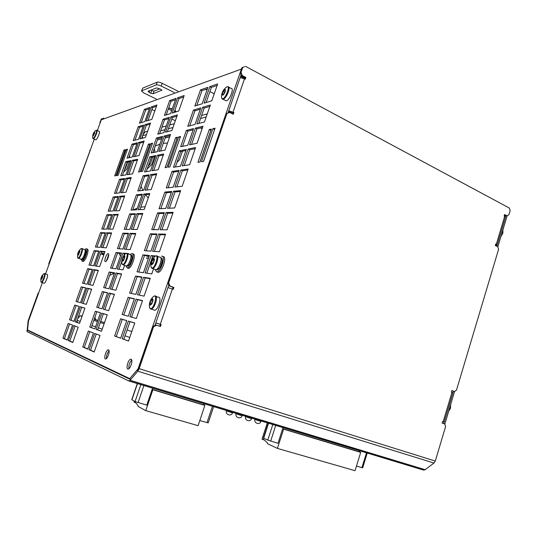 <?xml version="1.0" encoding="UTF-8"?>
<svg xmlns="http://www.w3.org/2000/svg" width="537" height="537" viewBox="0 0 537 537"><rect width="100%" height="100%" fill="white"/><g stroke="black" fill="none" stroke-linecap="round" stroke-linejoin="round"><path stroke-width="0.81" d="M151.911 109.541L154.824 110.931M171.8 119.053L175.337 120.744M108.004 255.666L108.662 255.733M101.137 252.625L103.701 253.592M100.701 253.873L103.258 254.833M205.584 89.404L206.953 90.102M209.907 91.599L214.229 93.794M167.524 143.017L163.248 143.386M159.858 144.171L155.294 145.997M141.056 186.373L142.842 190.42M145.467 194.689L148.219 198.025M145.185 206.671L140.815 207.208M137.351 208.128L132.968 209.994M119.006 253.229L120.469 256.082M114.421 273.266L109.649 275.474M94.888 317.367L95.989 319.851M146.849 256.827L148.883 257.015M152.206 257.693L153.3 258.163M151.696 259.149L152.427 259.438M146.353 258.263L148.38 258.465M143.433 272.682L141.426 272.4M240.583 76.361L244.731 78.55M88.363 331.034L93.425 332.94L87.719 349.144L82.752 346.942L88.363 331.034M89.867 331.604L84.289 347.426L87.779 348.969M82.752 346.942L84.289 347.426M94.713 333.43L100.01 335.417L94.19 352.003L88.988 349.701L94.713 333.43M96.244 334.001L90.552 350.198L94.25 351.829M88.988 349.701L90.552 350.198M100.493 312.849L96.861 311.762L91.29 327.57L94.861 328.859M95.344 311.245L100.513 312.789L94.841 328.899L89.76 327.067L95.344 311.245L96.861 311.762M89.76 327.067L91.29 327.57M107.225 314.857L103.379 313.709L97.694 329.879L101.473 331.242M101.835 313.185L107.246 314.796L101.459 331.289L96.143 329.369L101.835 313.185L103.379 313.709M96.143 329.369L97.694 329.879M107.501 292.933L103.789 292.101L98.278 307.741M102.285 291.571L107.568 292.752L101.929 308.775L96.734 307.305L102.285 291.571L103.789 292.101M114.374 294.477L110.447 293.598L104.829 309.594M108.917 293.054L114.441 294.296L108.689 310.688L103.252 309.151L108.917 293.054L110.447 293.598M114.468 273.132L110.682 272.548L105.245 287.98M109.186 271.997L114.576 272.83L108.971 288.758L103.668 287.644L109.186 271.997L110.682 272.548M121.483 274.219L117.475 273.595L111.931 289.383M115.958 273.038L121.59 273.904L115.871 290.208L110.327 289.04L115.958 273.038L117.475 273.595M121.402 253.437L117.543 253.095L112.173 268.319M116.052 252.531L121.55 253.014L115.979 268.856L110.562 268.097L116.052 252.531L117.543 253.095M125.504 253.8L124.47 253.712L123.752 255.753M124.591 265.352L123.02 269.843L117.361 269.05L122.96 253.135L126.195 253.417M127.464 253.531L128.705 253.639L128.578 253.994M122.96 253.135L124.47 253.712M121.785 261.351L118.999 269.279M128.296 233.857L124.356 233.756L119.06 248.772M122.886 233.179L128.484 233.306L122.939 249.061L117.422 248.651L122.886 233.179L124.356 233.756M135.579 234.038L131.417 233.937L126.02 249.289M129.92 233.34L135.78 233.481L130.122 249.598L124.349 249.168L129.92 233.34L131.417 233.937M135.149 214.377L131.135 214.518L125.913 229.333M129.672 213.921L135.384 213.713L129.867 229.38L124.242 229.319L129.672 213.921L131.135 214.518M142.573 214.122L138.331 214.27L133.008 229.413M136.841 213.659L142.808 213.437L137.19 229.46L131.303 229.4L136.841 213.659L138.331 214.27M141.963 195.012L137.881 195.387L132.733 210.001M136.425 194.777L142.238 194.226L136.76 209.806L131.028 210.088L136.425 194.777L137.881 195.387M149.521 194.313L145.205 194.709L139.956 209.652M143.728 194.085L149.803 193.508L144.211 209.443L138.224 209.739L143.728 194.085L145.205 194.709M148.742 175.747L144.587 176.358L139.506 190.776M143.144 175.733L149.064 174.847L143.607 190.34L137.774 190.957L143.144 175.733L144.587 176.358M156.435 174.619L152.045 175.263L146.863 189.997M150.575 174.619L156.757 173.693L151.199 189.541L145.097 190.185L150.575 174.619L152.045 175.263M155.488 156.589L151.259 157.428L146.252 171.652M149.83 156.791L155.844 155.569L150.42 170.981L144.487 171.934L149.83 156.791L151.259 157.428M163.308 155.032L158.845 155.918L153.736 170.451M157.381 155.26L163.671 153.991L158.147 169.746L151.937 170.739L157.381 155.26L158.845 155.918M162.194 137.532L157.898 138.606L152.951 152.629M156.475 137.949L162.59 136.405L157.2 151.729L151.159 153.011L156.475 137.949L157.898 138.606M170.142 135.552L165.604 136.687L160.563 151.018M164.154 136.009L170.544 134.398L165.047 150.065L158.737 151.4L164.154 136.009L165.604 136.687M168.86 118.583L164.497 119.885L159.623 133.713M163.08 119.207L169.303 117.341L163.933 132.585L157.797 134.19L163.08 119.207L164.497 119.885M176.942 116.18L172.33 117.556L167.363 131.686M170.887 116.865L177.385 114.911L171.921 130.491L165.503 132.169L170.887 116.865L172.33 117.556M175.498 99.734L171.061 101.258L166.255 114.898M169.658 100.573L175.975 98.378L170.638 113.542L164.403 115.475L169.658 100.573L171.061 101.258M183.701 96.922L179.016 98.526L174.116 112.461M177.586 97.821L184.184 95.532L178.747 111.025L172.229 113.045L177.586 97.821L179.016 98.526M123.906 150.071L125.215 149.756L115.965 175.686L114.69 175.894L123.906 150.071L124.94 150.528M175.646 137.647L177.418 137.224L166.866 167.396L165.134 167.678L175.646 137.647L177.042 138.304M118.18 175.324L116.885 175.539L126.155 149.528L127.484 149.212L118.18 175.324M126.155 149.528L127.202 149.998M178.693 136.915L180.499 136.485L169.873 166.906L168.115 167.188L178.693 136.915L180.117 137.579M175.002 110.105L175.814 111.186L174.465 111.481M171.625 110.729L168.417 108.756M168.645 108.112L172.323 108.743M169.632 108.065L172.108 109.353M140.036 171.766L138.553 172.008L148.387 144.191L149.91 143.829L140.036 171.766M148.387 144.191L149.588 144.735M199.999 161.999L197.931 162.335L209.249 129.585L211.37 129.075L199.999 161.999M209.249 129.585L210.846 130.35L199.912 162.013M142.607 171.343L141.103 171.592L151.004 143.567L152.548 143.191L142.607 171.343M151.004 143.567L152.219 144.117M203.59 161.409L201.489 161.758L212.894 128.705L215.048 128.189L203.59 161.409M214.612 129.457L203.483 161.429M212.894 128.705L214.498 129.484M108.541 349.862C110.367 350.332 107.809 358.763 105.762 358.978C103.346 359.696 105.876 350.117 108.165 349.835L108.541 349.862M109.092 350.775C107.232 353.057 106.366 355.648 106.48 358.555M131.129 359.213C133.216 359.763 130.585 368.751 128.249 369.033C125.47 369.865 128.014 359.542 130.659 359.179L131.129 359.213M131.746 360.065C129.558 362.549 128.605 365.422 128.9 368.691M505.874 215.847L505.525 217.022M497.101 245.161L496.779 246.235M453.369 391.258L452.919 392.748M444.133 422.089L443.676 423.633M108.199 253.605C109.931 253.551 107.266 261.492 105.52 261.579C103.567 262.063 106.245 253.719 108.071 253.612L108.199 253.605M108.743 254.679L106.306 261.056M444.804 424.156L454.591 391.446M497.833 246.899L507.15 215.76M68.192 323.442L72.542 325.08L67.219 340.075L62.943 338.189L68.192 323.442M69.602 323.972L64.386 338.646L67.273 339.914M62.943 338.189L64.386 338.646M73.656 325.496L78.187 327.208L72.764 342.525L68.306 340.559L73.656 325.496M75.093 326.04L69.776 341.022L72.817 342.364M68.306 340.559L69.776 341.022M79.154 306.479L76.147 305.58L70.938 320.24L73.884 321.301M74.724 305.097L79.167 306.426L73.871 321.341L69.501 319.77L74.724 305.097L76.147 305.58M69.501 319.77L70.938 320.24M84.927 308.198L81.758 307.251L76.442 322.22L79.557 323.341M80.308 306.761L84.94 308.144L79.543 323.388L74.985 321.744L80.308 306.761L81.758 307.251M74.985 321.744L76.442 322.22M85.705 288.033L82.638 287.342L77.476 301.848M81.221 286.845L85.766 287.866L80.49 302.707L76.026 301.438L81.221 286.845L82.638 287.342M91.599 289.356L88.363 288.631L83.107 303.445M86.92 288.127L91.659 289.188L86.289 304.345L81.631 303.029L86.92 288.127L88.363 288.631M92.223 269.681L89.088 269.198L83.994 283.516M87.685 268.688L92.324 269.399L87.075 284.167L82.517 283.207L87.685 268.688L89.088 269.198M98.244 270.614L94.935 270.104L89.746 284.724M93.505 269.587L98.345 270.326L93.002 285.409L88.243 284.409L93.505 269.587L94.935 270.104M98.707 251.43L95.512 251.148L90.485 265.278M94.109 250.625L98.848 251.034L93.633 265.721L88.974 265.07L94.109 250.625L95.512 251.148M104.849 251.974L101.48 251.672L96.358 266.104M100.057 251.141L104.99 251.571L99.674 266.567L94.821 265.889L100.057 251.141L101.48 251.672M105.158 233.266L101.902 233.186L96.935 247.134M100.513 232.649L105.339 232.763L100.15 247.369L95.391 247.02L100.513 232.649L101.902 233.186M111.421 233.427L107.984 233.34L102.929 247.577M106.568 232.79L111.602 232.91L106.319 247.832L101.359 247.463L106.568 232.79L107.984 233.34M111.575 215.196L108.252 215.317L103.359 229.077M106.876 214.76L111.797 214.578L106.635 229.118L101.788 229.064L106.876 214.76L108.252 215.317M117.959 214.975L114.455 215.102L109.467 229.151M113.052 214.538L118.18 214.344L112.924 229.192L107.87 229.131L113.052 214.538L114.455 215.102M117.965 197.22L114.582 197.535L109.749 211.122M113.206 196.972L118.221 196.495L113.085 210.954L108.145 211.195L113.206 196.972L114.582 197.535M124.463 196.623L120.892 196.951L115.972 210.813M119.503 196.374L124.725 195.877L119.489 210.645L114.347 210.893L119.503 196.374L120.892 196.951M124.316 179.338L120.872 179.841L116.106 193.246M119.509 179.264L124.611 178.499L119.503 192.89L114.475 193.421L119.509 179.264L120.872 179.841M130.927 178.365L127.303 178.902L122.449 192.575M125.913 178.304L131.236 177.512L126.027 192.199L120.785 192.756L125.913 178.304L127.303 178.902M130.639 161.543L127.135 162.241L122.429 175.465M125.779 161.65L130.974 160.597L125.886 174.914L120.765 175.733L125.779 161.65L127.135 162.241M137.365 160.201L133.673 160.939L128.887 174.431M132.297 160.328L137.707 159.241L132.532 173.847L127.195 174.706L132.297 160.328L133.673 160.939M136.928 143.835L133.364 144.728L128.719 157.777M132.021 144.124L137.297 142.788L132.243 157.032L127.027 158.133L132.021 144.124L133.364 144.728M143.768 142.13L140.016 143.07L135.29 156.381M138.647 142.446L144.151 141.056L138.996 155.596L133.572 156.75L138.647 142.446L140.016 143.07M143.184 126.222L139.56 127.303L134.982 140.177M138.224 126.678L143.594 125.067L138.559 139.237L133.263 140.627L138.224 126.678L139.56 127.303M150.138 124.154L146.326 125.289L141.661 138.425M144.963 124.658L150.555 122.973L145.433 137.432L139.915 138.882L144.963 124.658L146.326 125.289M149.414 108.696L145.728 109.957L141.211 122.664M144.399 109.326L149.857 107.434L144.849 121.537L139.466 123.201L144.399 109.326L145.728 109.957M122.188 338.753L128.33 321.086L134.774 323.005L128.518 341.042L122.188 338.753L128.538 340.988M128.33 321.086L129.988 321.65L123.852 339.303M134.747 323.073L129.988 321.65M128.101 297.357L134.364 298.76L128.283 316.233L122.127 314.494L128.101 297.357L129.712 297.928L123.779 314.957M134.297 298.955L129.712 297.928M135.968 299.116L142.54 300.592L136.331 318.515L129.86 316.682L135.968 299.116L137.613 299.7L131.545 317.159M142.473 300.794L137.613 299.7M135.532 276.052L141.922 277.038L135.881 294.404L129.592 293.088L135.532 276.052L137.136 276.642L131.283 293.437M141.808 277.367L137.136 276.642M143.554 277.287L150.259 278.32L144.091 296.129L137.485 294.739L143.554 277.287L145.185 277.891L139.211 295.102M150.145 278.656L145.185 277.891M142.923 254.874L149.434 255.444L143.426 272.709L137.016 271.809L142.923 254.874L144.507 255.484L138.734 272.051M149.273 255.907L144.507 255.484M153.548 268.836L151.803 273.883L145.071 272.937L151.098 255.585L152.716 256.209L146.823 273.185M157.2 256.122L157.844 256.458M154.931 256.411L152.716 256.209M151.098 255.585L155.73 255.988M150.266 233.823L156.898 233.978L150.931 251.141L144.393 250.651L150.266 233.823L151.843 234.454L146.151 250.786M156.69 234.575L151.843 234.454M158.596 234.018L165.564 234.186L159.462 251.772L152.602 251.262L158.596 234.018L160.201 234.662L154.394 251.397M165.349 234.797L160.201 234.662M157.563 212.894L164.322 212.645L158.388 229.702L151.729 229.628L157.563 212.894L159.133 213.545L153.515 229.648M164.067 213.37L159.133 213.545M166.047 212.585L173.142 212.323L167.081 229.802L160.093 229.722L166.047 212.585L167.645 213.249L161.912 229.742M172.88 213.068L167.645 213.249M164.825 192.092L171.699 191.44L165.799 208.396L159.019 208.725L164.825 192.092L166.376 192.756L160.838 208.638M171.404 192.293L166.376 192.756M173.458 191.279L180.674 190.595L174.653 207.967L167.537 208.309L173.458 191.279L175.042 191.957L169.39 208.222M180.372 191.467L175.042 191.957M172.035 171.41L179.029 170.363L173.169 187.218L166.269 187.943L172.035 171.41L173.579 172.095L168.121 187.749M178.687 171.343L173.579 172.095M180.821 170.095L188.158 169.001L182.171 186.265L174.934 187.03L180.821 170.095L182.392 170.8L176.821 186.829M187.809 170.001L182.392 170.8M179.21 150.85L186.319 149.414L180.492 166.161L173.478 167.289L179.21 150.85L180.741 151.555L175.357 166.987M185.936 150.514L180.741 151.555M188.138 149.044L195.596 147.541L189.648 164.698L182.285 165.879L188.138 149.044L189.695 149.769L184.204 165.571M195.206 148.668L189.695 149.769M186.339 130.41L193.562 128.585L187.769 145.238L180.64 146.755L186.339 130.41L187.856 131.129L182.553 146.346M193.139 129.813L187.856 131.129M195.414 128.121L202.993 126.208L197.079 143.258L189.595 144.849L195.414 128.121L196.958 128.86L191.548 144.433M202.556 127.464L196.958 128.86M193.427 110.092L200.764 107.883L195.012 124.436L187.762 126.336L193.427 110.092L194.938 110.83L189.709 125.826M200.294 109.233L194.938 110.83M202.644 107.319L210.343 105.004L204.469 121.953L196.864 123.946L202.644 107.319L204.181 108.078L198.844 123.429M209.866 106.386L204.181 108.078M200.476 89.887L207.926 87.303L202.201 103.755L194.844 106.037L200.476 89.887L201.972 90.639L196.817 105.427M207.416 88.773L201.972 90.639M114.616 336.028L120.624 318.79L126.759 320.616L120.644 338.203L114.616 336.028L120.657 338.149M120.624 318.79L122.248 319.34L116.247 336.565M126.739 320.676L122.248 319.34M156.475 106.266L152.602 107.601L148.004 120.556M151.253 106.95L156.932 104.984L151.837 119.368L146.225 121.107L151.253 106.95L152.602 107.601M209.833 86.638L217.646 83.933L211.806 100.781L204.087 103.171L209.833 86.638L211.356 87.417L206.101 102.547M217.129 85.437L211.356 87.417M138.304 368.724L129.719 378.632L130.068 378.739M129.719 378.632L27.562 329.987L28.481 321.106L42.376 282.684M241.71 68.152L138.137 368.671M45.551 273.91L94.25 139.211M97.372 130.592L101.265 119.818L103.587 118.274M243.751 66.991L242.234 67.615M154.978 325.402L168.86 285.013M227.983 113.005L241.059 74.965M124.591 169.397L125.376 168.484L127.631 162.14M129.289 161.812L126.712 169.061L123.597 172.182M129.471 155.67L129.773 157.556M154.434 156.797L151.682 164.611L147.198 168.954M154.388 148.568L154.958 152.206M153.481 152.521L153.334 151.555M148.259 165.953L150.259 163.98L152.669 157.153M151.347 157.415L148.715 164.651M182.466 151.206L179.526 159.65L176.935 162.476M182.895 145.366L183.03 146.245M103.117 118.294L103.708 118.227M100.345 122.369L101.486 118.959L102.077 118.717M49.129 264.009L90.263 150.239M155.851 322.858L161.147 324.61L160.496 326.503L155.831 324.945L152.823 326.563L138.445 368.362L129.417 379.041L27.508 330.336L28.501 320.817L38.637 293.027M244.583 66.648L241.838 67.776L244.583 66.648M245.476 66.32L509.358 208.061L510.15 210.632L508.935 214.699L507.029 215.834L505.854 215.854L504.424 215.095M442.548 421.612L444.18 422.095L452.953 392.789L451.382 392.131L451.852 390.574L454.463 391.54L451.818 390.688M159.764 326.254L160.402 324.402L155.824 322.952M172.518 289.067L173.115 287.335L169.242 285.899L170.007 286.026L168.652 282.878L167.893 282.757L169.242 285.899M228.728 110.844L233.89 112.468L233.28 114.253L229.641 112.428L225.983 113.878L167.893 282.757M232.602 113.911L233.018 112.703L232.212 112.3L229.735 111.723L228.292 112.112M244.61 78.892L244.993 77.784L241.408 75.892L242.294 75.583L241.053 72.314L240.167 72.629L241.408 75.892M241.838 67.776L240.167 72.629M495.376 245.288L497.175 245.06L505.525 217.156L504.142 216.028L504.592 214.538L507.029 215.834M242.724 67.454L241.053 72.314M242.294 75.583L245.886 77.482L245.281 79.248L244.483 78.825L233.085 112.065M225.983 113.878L229.641 112.428M226.842 113.649L168.652 282.878M170.007 286.026L173.881 287.463L173.243 289.336L172.384 289.02L160.274 324.308M152.823 326.563L153.555 326.778L156.562 325.154M153.555 326.778L139.15 368.664L137.808 371.201L130.108 380.29L128.766 380.934L27.045 331.624L28.186 320.683L38.201 292.987L38.53 293.081M444.18 422.095L442.582 421.518L442.105 423.096L444.75 424.002L445.623 426.465L435.279 461.055L433.97 463.055L425.136 469.68L423.962 470.117L422.606 469.707M497.175 245.06L495.765 243.999L495.315 245.496L497.786 246.738L498.591 249.289L456.484 390.131L454.463 391.54M245.886 77.482L244.993 77.784M173.115 287.335L173.881 287.463M100.298 122.255L99.895 122.402L100.13 122.953M38.745 292.719L38.201 292.987M49.075 263.902L48.739 263.848L48.995 264.385M48.739 263.848L90.162 150.286M90.29 150.165L89.773 150.387M99.895 122.402L101.486 118.959M102.137 118.677L101.084 119.107M240.14 77.643L244.483 78.825M233.89 112.468L233.018 112.703M167.974 287.604L172.384 289.02M160.402 324.402L161.147 324.61M128.934 380.988L423.351 470.029L128.752 380.961L27.045 331.624L128.752 380.961M123.335 260.707L122.396 261.365L122.53 260.197L122.02 259.821L123.033 256.948L123.859 256.894L124.403 255.592L124.812 257.122L123.792 260.015L122.396 261.365L122.02 259.821L123.033 256.948L124.423 255.592L124.846 256.827M127.021 253.31C129.665 253.216 125.893 264.654 123.215 264.842L121.926 263.701C121.402 260.177 122.362 257.116 124.799 254.511C130.679 248.175 124.316 268.601 121.926 263.701L121.792 262.539M130.129 254.498C132.787 254.404 129.034 265.828 126.336 266.003L125.611 265.734M127.524 268.05L128.437 268.393C132.015 268.131 136.673 253.061 132.894 254.035L132.632 253.934M125.873 265.828L127.269 267.956C130.833 267.688 135.499 252.612 131.733 253.592L130.256 254.518M78.59 251.45L80.355 249.222C84.504 244.906 79.221 260.928 77.596 257.585L77.482 256.861M78.415 254.981L77.838 255.384L78.033 254.397L77.61 254.082L78.496 251.611L79.59 250.443L79.832 250.705L78.422 254.974L77.825 255.384L78.006 252.692L79.577 250.443L79.865 251.269M84.604 249.517C86.598 249.41 83.222 259.297 81.235 259.378L80.785 259.217M82.51 261.224L83.074 261.432C85.685 261.304 89.921 248.389 87.115 249.128L86.645 248.953M81.141 259.344L82.04 261.056C84.645 260.922 88.887 248 86.088 248.738L84.859 249.624M77.556 322.623L76.919 320.884M77.711 318.656L80.02 315.776L82.168 315.978M94.217 319.267L97.821 320.448M100.681 321.388L104.493 322.636M80.02 315.776L82.007 316.434M93.827 320.354L97.432 321.549M100.291 322.495L104.097 323.764M77.113 320.341L80.235 321.435M91.988 325.576L95.566 326.838M98.412 327.845L102.198 329.174M142.795 138.123L142.318 136.573M143.057 134.492L145.258 131.807L147.668 131.135M161.932 127.155L166.269 125.947M169.712 124.987L174.297 123.705M142.634 135.68L146.42 134.659M160.644 130.827L164.966 129.659M168.396 128.732L172.968 127.497M157.428 139.935L161.718 138.882M165.127 138.043L169.658 136.928M121.778 334.927L121.926 334.504M127.088 329.987L131.813 331.53M125.061 335.833L129.759 337.464M202.12 128.719L200.469 127.987M196.609 119.838L196.75 119.436M201.603 115.489L207.262 113.904M200.563 118.496L206.201 116.952M156.663 255.874C159.784 255.787 155.804 268.218 152.609 268.48L150.998 267.037C150.501 263.425 151.454 260.25 153.85 257.505C161.06 249.504 153.978 273.219 150.998 267.037L150.857 265.526M152.052 263.519L152.884 263.835L151.676 264.687L151.743 263.399L151.166 262.996L152.26 259.848L153.864 258.371L154.388 260.056L153.287 263.224L151.676 264.687L151.166 262.996L152.26 259.848L153.199 259.794L153.864 258.371L154.408 259.881M159.992 257.163C163.141 257.089 159.174 269.493 155.958 269.749L154.998 269.386M157.019 271.897L158.227 272.353C162.51 271.977 167.383 255.511 162.892 256.659L162.845 256.639M155.18 269.453L156.549 271.89L156.972 271.876C161.241 271.5 166.128 255.021 161.644 256.176M230.762 111.783L230.749 112.985M231.38 111.958L231.42 113.32M448.637 411.355L450.489 408.281L450.624 404.717M500.994 236.347L502.847 233.192L502.887 230.017M94.042 132.995L94.519 131.854L94.74 132.72L92.975 136.109L92.76 135.237L93.525 133.116L94.519 131.854L94.767 132.532M94.015 132.317L95.546 130.686C98.795 127.611 93.733 140.801 92.686 138.137L92.626 137.68M93.21 135.955L92.76 135.237L93.525 133.116L94.613 133.243L94.002 132.975M96.895 130.377L98.989 131.317C100.721 130.954 97.284 139.922 95.707 139.855L95.418 139.727M42.604 275.333L42.698 276.542L41.893 278.763L40.987 279.757L41.564 276.568L42.591 275.32L42.779 275.904M41.302 282.321L41.611 282.422C43.168 282.368 46.189 273.608 44.672 273.555L43.457 274.085C46.685 270.729 42.175 284.382 40.899 281.811L40.805 281.287M41.168 279.448L40.886 278.535L41.685 276.32L42.269 276.3L42.611 275.333M47.169 274.434C48.706 274.488 45.692 283.241 44.121 283.288L43.806 283.18M227.104 86.813L227.869 86.746C231.447 86.175 226.272 99.244 222.942 99.197C222.392 99.385 221.902 98.801 221.479 97.445C221.372 93.834 222.58 90.773 225.11 88.256C233.199 80.429 223.681 104.487 221.479 97.445L221.479 96.244M223.526 94.626L222.66 95.23L222.795 94.351L221.949 94.089L223.009 91.015L224.822 89.061L225.574 90.182L224.506 93.27L222.694 95.224L221.949 94.089L223.009 91.015L223.815 90.78L224.822 89.061L225.574 90.203M228.749 87.195L231.051 88.39C234.649 87.84 229.487 100.875 226.137 100.815L225.245 100.365M154.025 296.169L155.327 295.968C158.455 296.209 154.622 308.708 151.306 309.043C150.763 309.299 150.165 308.788 149.528 307.506C148.977 303.882 149.863 300.653 152.186 297.813C159.764 289.02 152.904 314.132 149.528 307.506L149.353 305.781M150.555 303.835L151.562 304.19L150.192 305.144L150.206 303.714L149.669 303.264L150.796 300.002L152.448 298.606L152.978 300.478L151.85 303.754L150.192 305.144L149.669 303.264L150.796 300.002L151.81 299.995L152.448 298.606L153.005 300.223M158.764 297.209C161.905 297.458 158.1 309.936 154.763 310.258L153.703 309.883M174.25 92.525L161.221 86.061L162.194 83.302C159.979 82.282 158.314 81.906 157.2 82.168L142.714 88.135L141.526 91.001L142.714 88.135M157.2 82.168L156.22 84.92C157.334 84.665 158.999 85.041 161.221 86.061M156.22 84.92L141.775 90.773M156.327 99.056L143.795 92.961L141.526 91.001M161.919 90.122L153.146 93.76L154.085 91.109L159.898 88.847M150.877 90.162L151.696 90.558L150.749 93.203L153.146 93.76M150.749 93.203L149.058 92.377L149.682 90.632M161.812 90.444L160.825 89.303L156.623 87.88L148.058 91.277L149.058 92.377M177.982 91.162L162.194 83.302M154.085 91.109L151.696 90.558M359.555 450.738L359.233 451.785L282.677 428.701M360.005 450.879L359.669 451.966L359.233 451.785M264.305 440.031L262.163 439.246L262.103 438.742L267.345 422.861M359.669 451.966L360.703 452.389L355.044 470.681L277.421 448.408L267.48 443.69L267.473 442.958L263.157 438.964L262.727 439.568M367.234 453.06L362.683 467.814L356.467 466.076M360.703 452.389L283.603 429.15L277.421 448.408M283.033 427.606L282.663 428.748L283.603 429.15M268.225 423.129L263.405 438.024L267.768 440.112L277.991 443.273L282.663 428.748M204.073 403.73L203.684 404.891L152.152 389.352M204.436 403.844L204.033 405.046L203.684 404.891M204.033 405.046L204.859 405.422L198.119 425.66L145.762 410.637L137.982 406.368L138.049 405.603L134.881 401.696L134.465 402.367L135.727 402.737M137.304 383.546L131.753 399.716L135.062 401.535L146.762 405.146L152.139 389.399L152.877 389.755L145.762 410.637M213.625 406.623L208.222 422.901L199.818 420.558M134.465 402.367L134.028 402.072L134.19 401.072M204.859 405.422L152.877 389.755M152.139 389.399L152.562 388.157M102.916 253.175L102.473 254.424M102.742 253.115L102.299 254.357M152.488 257.8L151.984 259.257M152.293 257.726L151.79 259.183M226.842 411.047L226.493 410.845C225.063 414.658 231.4 416.779 232.528 412.866L226.842 411.047M236.475 413.953L236.112 413.745C234.696 417.544 240.992 419.652 242.113 415.759L236.475 413.953M245.986 416.826L245.61 416.611C244.207 420.384 250.464 422.491 251.571 418.618L245.986 416.826M255.384 419.666L254.988 419.444C253.598 423.196 259.821 425.291 260.915 421.438L255.384 419.666M101.265 119.818L241.16 69.179M124.879 168.571L125.376 168.484M148.95 164.221L150.259 163.98M148.642 164.859L149.81 164.651M435.279 461.055L139.15 368.664M443.166 421.72L451.966 392.346M496.316 244.275L504.686 216.317M27.723 322.556L28.414 321.797M26.87 330.658L27.568 329.899M27.508 330.336L29.83 331.067M425.136 469.68L130.108 380.29L130.088 378.713M433.97 463.055L137.808 371.201L137.774 369.624M131.907 256.008C132.216 259.908 130.954 263.211 128.108 265.929M126.913 265.875L127.605 266.137C130.303 265.936 133.841 254.518 130.981 255.256L130.86 255.209M127.376 265.392C129.793 262.687 131.001 259.532 131.001 255.927M123.866 256.894L124.792 257.25L123.859 256.894M123.027 257.733L124.537 258.304M122.51 259.196L123.946 259.74M124.275 256.095L124.705 256.256M126.336 266.003L122.53 264.607M86.007 250.658C86.175 254.028 85.074 256.921 82.698 259.351M81.926 259.337L82.349 259.492C84.322 259.391 87.538 249.611 85.417 250.168L85.101 250.047M81.899 258.988C84.054 256.525 85.141 253.665 85.168 250.417M79.194 251.571L79.798 251.793M78.489 252.289L79.563 252.685M78.04 253.545L79.067 253.927M81.872 248.49C83.846 248.383 80.456 258.277 78.483 258.371L78.053 258.223M162.06 258.975C162.456 263.197 161.087 266.741 157.959 269.621M156.435 269.581L157.314 269.889C160.516 269.614 164.228 257.263 160.905 257.988M157.321 268.923C159.845 266.117 161.113 262.835 161.12 259.069M151.83 264.258L152.199 264.399M154.401 259.874L154.381 259.056M153.186 259.794L154.361 260.244L153.199 259.794M152.26 260.707L154.085 261.405M151.703 262.311L153.428 262.969M153.683 258.921L154.193 259.116M155.958 269.749L151.709 268.185M448.71 411.107L450.328 408.207L450.563 404.911M501.108 235.971L502.719 233.031L502.874 230.071M93.525 133.7L94.331 134.062M93.129 134.78L93.834 135.096M96.089 130.303L96.606 130.249C98.331 129.88 94.888 138.855 93.324 138.801L93.049 138.68M42.322 276.3L42.718 276.434M41.678 276.931L42.524 277.22M41.268 278.052L42.101 278.341M223.016 91.861L224.775 92.767M222.472 93.425L223.922 94.163M224.58 89.739L225.332 90.122M226.137 100.815L222.11 98.828M223.231 91.968L223.842 90.8L225.285 91.538M150.353 304.667L150.79 304.821M152.964 299.317L152.991 300.19M151.83 299.995L152.985 300.411L151.81 299.995M150.796 300.895L152.756 301.593M150.219 302.553L152.132 303.23M152.26 299.136L152.77 299.317M154.763 310.258L150.313 308.735M366.482 452.832L361.904 467.653M263.694 438.212L268.54 423.223M272.809 424.512L267.768 440.112M275.743 425.398L270.661 441.146M131.901 399.837L137.479 383.599M140.862 384.62L135.062 401.535M212.451 406.267L207.013 422.653M143.896 385.539L138.049 402.616M103.326 254.827L103.769 253.578M232.689 412.382L232.528 412.866M242.268 415.282L242.113 415.759M251.725 418.142L251.571 418.618M261.069 420.961L260.915 421.438M108.769 350.023L108.165 349.835M131.417 359.414L130.659 359.179M108.501 253.773L108.071 253.612M129.175 380.975L423.962 470.117M126.792 265.828L127.605 266.137C127.86 266.473 128.652 265.761 129.974 263.996C132.572 259.686 132.33 254.451 131.612 255.458M124.853 256.713L124.812 256.055M122.778 260.291L123.463 260.546M126.813 253.323L126.094 253.457M127.524 253.592L129.914 254.504M127.269 267.956L128.437 268.393M81.604 259.217L82.349 259.492C82.483 259.908 83.168 259.21 84.41 257.391L86.202 251.564L85.813 250.296M77.771 253.41L77.596 257.585L81.235 259.378M79.872 251.115L79.832 250.705M78.207 254.457L78.671 254.632M79.161 251.564L79.791 251.799M81.745 248.497L81.134 248.611M82.181 248.665L84.477 249.524M82.04 261.056L83.074 261.432M156.468 269.567L157.314 269.889L159.858 267.782C160.019 267.829 162.053 263.667 162.295 261.177C162.241 259.015 162.04 258.042 161.684 258.257M156.381 255.894L155.589 256.042M157.321 256.256L159.704 257.176M156.972 271.876L158.227 272.353M450.637 404.656L450.496 408.274L448.623 411.402M500.987 236.367L502.86 233.165L502.914 229.917M92.794 135.062L92.686 138.137L95.707 139.855M93.854 132.914L94.613 133.25M43.457 274.085L41.906 275.937M40.852 278.716L40.899 281.811L44.121 283.288M41.362 278.878L41.752 279.012M42.269 276.3L42.712 276.454M44.846 273.662L47.041 274.434M223.016 94.465L223.452 94.687M155.931 296.35L158.314 297.209"/></g></svg>
